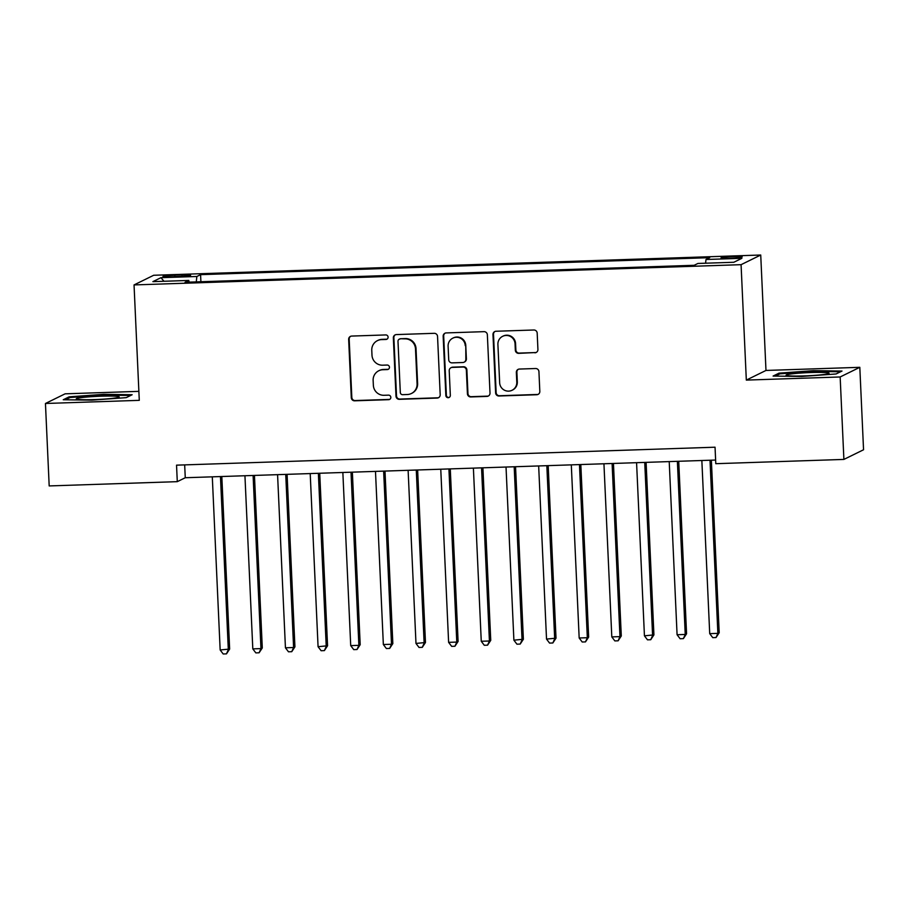 <?xml version="1.0" encoding="UTF-8"?>
<svg xmlns="http://www.w3.org/2000/svg" width="909" height="909" viewBox="0 0 909 909"><rect width="100%" height="100%" fill="white"/><g stroke="black" fill="none" stroke-linecap="round" stroke-linejoin="round"><path stroke-width="1.36" d="M388.098 337.125A2.272 2.238 -116.2 0 0 385.746 334.932L351.715 336.069A3.25 3.193 -116.2 0 0 348.658 339.409L351.294 397.688A3.25 3.193 -116.2 0 0 354.646 400.812L388.688 399.676A2.272 2.238 -116.2 0 0 390.825 397.335A2.272 2.238 -116.2 0 0 388.484 395.142L384.075 395.29A10.397 10.226 -116.2 0 1 373.36 385.28L373.133 380.416A10.397 10.226 -116.2 0 1 382.916 369.724L387.325 369.577A2.272 2.238 -116.2 0 0 389.461 367.236A2.272 2.238 -116.2 0 0 387.12 365.043L382.712 365.191A10.397 10.226 -116.2 0 1 371.986 355.169L371.77 350.317A10.397 10.226 -116.2 0 1 381.553 339.614L385.95 339.466A2.272 2.238 -116.2 0 0 388.098 337.125M733.302 256.543A10.59 0.773 -2.6 0 0 721.019 257.861A10.59 0.773 -2.6 0 0 729.893 258.213A10.59 0.773 -2.6 0 0 742.176 256.895A10.59 0.773 -2.6 0 0 733.302 256.543M534.867 352.817A3.25 3.193 -116.2 0 0 537.923 349.476L537.185 333.126A3.25 3.193 -116.2 0 0 533.833 330.001L496.03 331.251A3.25 3.193 -116.2 0 0 492.973 334.603L495.621 392.87A3.25 3.193 -116.2 0 0 498.973 395.994L536.764 394.733A3.25 3.193 -116.2 0 0 539.821 391.393L538.935 371.645A3.25 3.193 -116.2 0 0 535.583 368.52L519.403 369.054A3.25 3.193 -116.2 0 0 516.346 372.406L516.789 382.189A8.692 8.556 -116.2 0 1 512.051 390.279A8.692 8.556 -116.2 0 1 499.655 382.769L497.905 344.409A8.692 8.556 -116.2 0 1 502.643 336.319A8.692 8.556 -116.2 0 1 515.051 343.829L515.335 350.226A3.25 3.193 -116.2 0 0 518.687 353.351L535.401 352.556A3.25 3.193 -116.2 0 0 536.412 352.351M746.323 380.098L840.155 376.974L843.893 459.42L863.55 449.762L859.812 367.316L765.98 370.452L760.731 255.02L741.074 264.678L746.323 380.098L765.98 370.452M138.872 391.359L65.107 393.824L45.45 403.482L139.282 400.346L134.043 284.926L741.074 264.678M45.45 403.482L49.188 485.929L177.289 481.656L185.266 477.736L715.633 460.045M843.893 459.42L715.792 463.692L715.042 447.205L176.539 465.158L177.289 481.656M437.547 336.444A3.25 3.193 -116.2 0 0 434.195 333.319L396.404 334.58A3.25 3.193 -116.2 0 0 393.347 337.921L395.994 396.188A3.25 3.193 -116.2 0 0 399.335 399.324L437.138 398.062A3.25 3.193 -116.2 0 0 440.195 394.722L437.547 336.444M446.217 332.921L484.02 331.66A3.25 3.193 -116.2 0 1 487.36 334.785L490.008 393.052A3.25 3.193 -116.2 0 1 486.951 396.404L470.782 396.938A3.25 3.193 -116.2 0 1 467.431 393.813L466.351 370.179A3.25 3.193 -116.2 0 0 462.999 367.043L452.273 367.406A3.25 3.193 -116.2 0 0 449.216 370.747L450.33 395.347A2.272 2.238 -116.2 0 1 449.091 397.472A2.272 2.238 -116.2 0 1 445.842 395.506L443.16 336.262A3.25 3.193 -116.2 0 1 446.217 332.921M171.54 276.813L178.721 276.575A10.26 0.739 -2.6 0 0 190.617 275.302A10.26 0.739 -2.6 0 0 182.016 274.961L174.835 275.2A10.26 0.739 -2.6 0 0 162.938 276.472A10.26 0.739 -2.6 0 0 171.54 276.813M760.731 255.02L153.689 275.268L134.043 284.926M705.589 263.201L705.986 259.497L709.713 257.667L200.582 274.654L196.855 276.484L196.276 281.892M705.986 259.497L741.892 258.304L733.813 262.269L697.919 263.462L694.192 265.292L185.061 282.267L188.788 280.449L152.882 281.642L160.961 277.677L196.855 276.484M840.155 376.974L859.812 367.316M184.675 464.897L185.266 477.736M200.9 281.745L200.582 274.654M189.163 282.131L188.788 280.449M163.961 281.267L160.961 277.677M91.786 400.142L126.237 397.642L132.157 394.733L103.626 394.324L69.175 396.835L63.255 399.744L91.786 400.142M842.007 371.054L813.475 370.656L779.013 373.156L773.093 376.065L801.636 376.462L836.087 373.963L842.007 371.054M69.22 397.926L69.175 396.835M103.66 395.085L103.626 394.324M779.07 374.258L779.013 373.156M813.51 371.406L813.475 370.656M387.109 339.091A2.272 2.238 -116.2 0 1 386.484 339.205L382.075 339.352A10.397 10.226 -116.2 0 0 377.962 340.375L377.44 340.636M378.803 370.747L379.337 370.486A10.397 10.226 -116.2 0 1 383.45 369.463L387.848 369.315A2.272 2.238 -116.2 0 0 388.473 369.202M350.692 336.273A3.25 3.193 -116.2 0 0 349.181 339.148L351.828 397.426A3.25 3.193 -116.2 0 0 355.18 400.551L389.222 399.415A2.272 2.238 -116.2 0 0 389.847 399.301M395.381 334.785A3.25 3.193 -116.2 0 0 393.87 337.659L396.517 395.926A3.25 3.193 -116.2 0 0 399.869 399.062L437.672 397.801A3.25 3.193 -116.2 0 0 438.683 397.597M400.13 338.989A2.272 2.238 -116.2 0 0 397.994 341.329L400.312 392.483A2.272 2.238 -116.2 0 0 402.653 394.676L407.3 394.517A10.397 10.226 -116.2 0 0 417.083 383.814L415.493 348.851A10.397 10.226 -116.2 0 0 404.778 338.841L400.664 338.727A2.272 2.238 -116.2 0 0 399.755 338.955L399.233 339.216M411.413 393.495L411.947 393.233A10.397 10.226 -116.2 0 0 417.617 383.553L417.083 383.814M400.664 338.727L405.3 338.58A10.397 10.226 -116.2 0 1 416.027 348.59L417.617 383.553M450.989 367.725L451.523 367.463A3.25 3.193 -116.2 0 1 452.807 367.145L463.533 366.781A3.25 3.193 -116.2 0 1 466.885 369.918L467.953 393.552A3.25 3.193 -116.2 0 0 471.305 396.676L487.485 396.142A3.25 3.193 -116.2 0 0 488.497 395.938M445.205 333.126A3.25 3.193 -116.2 0 0 443.683 336L446.376 395.245A2.272 2.238 -116.2 0 0 449.353 397.324M465.238 345.659A8.692 8.556 -116.2 0 0 452.841 338.137A8.692 8.556 -116.2 0 0 448.103 346.227L448.716 359.748A3.25 3.193 -116.2 0 0 452.068 362.873L462.795 362.521A3.25 3.193 -116.2 0 0 465.851 359.169L465.772 345.397A8.692 8.556 -116.2 0 0 453.375 337.875L452.841 338.137M464.079 362.191L464.613 361.93A3.25 3.193 -116.2 0 0 466.385 358.907L465.851 359.169M465.772 345.397L466.385 358.907M502.643 336.319L503.177 336.057A8.692 8.556 -116.2 0 1 515.573 343.568L515.869 349.965A3.25 3.193 -116.2 0 0 519.221 353.101L535.401 352.556M512.051 390.279L512.585 390.018A8.692 8.556 -116.2 0 0 517.323 381.928L516.789 382.189M518.391 369.259A3.25 3.193 -116.2 0 0 516.88 372.145L517.323 381.928M495.019 331.455A3.25 3.193 -116.2 0 0 493.507 334.342L496.144 392.608A3.25 3.193 -116.2 0 0 499.495 395.733L537.299 394.472A3.25 3.193 -116.2 0 0 538.31 394.279M212.297 476.839L220.16 649.969L229.647 649.049L221.819 476.521M229.647 649.049L226.466 653.866L228.318 649.696L220.455 476.566M226.466 653.866L223.205 653.98L220.16 649.969M101.183 396.199A21.521 1.557 -2.6 0 0 76.424 399.062A21.521 1.557 -2.6 0 0 94.286 399.596A21.521 1.557 -2.6 0 0 119.068 397.119A21.521 1.557 -2.6 0 0 101.183 396.199M65.471 399.767L70.084 397.506L103.467 395.074L130.669 395.46M790.932 373.985A21.521 1.557 -2.6 0 0 786.262 375.383A21.521 1.557 -2.6 0 0 801.693 375.985A21.521 1.557 -2.6 0 0 824.224 374.451A21.521 1.557 -2.6 0 0 828.917 373.44A21.521 1.557 -2.6 0 0 816.032 372.406A21.521 1.557 -2.6 0 0 790.932 373.985M775.32 376.099L779.933 373.826L813.316 371.406L840.518 371.781M244.941 475.748L252.804 648.878L260.963 648.606L262.292 647.958L254.452 475.43M262.292 647.958L259.099 652.787L260.963 648.606L253.1 475.475M259.099 652.787L255.838 652.889L252.804 648.878M277.575 474.657L285.437 647.799L293.596 647.526L294.925 646.867L287.085 474.339M294.925 646.867L291.744 651.696L293.596 647.526L285.733 474.384M291.744 651.696L288.483 651.798L285.437 647.799M310.208 473.566L318.07 646.708L327.558 645.776L319.729 473.248M327.558 645.776L324.377 650.605L326.229 646.435L318.366 473.294M324.377 650.605L321.116 650.719L318.07 646.708M342.852 472.487L350.715 645.617L358.873 645.345L360.191 644.697L352.362 472.169M360.191 644.697L357.01 649.515L358.873 645.345L351.01 472.214M357.01 649.515L353.749 649.628L350.715 645.617M375.485 471.396L383.348 644.526L391.506 644.254L392.836 643.606L384.996 471.078M392.836 643.606L389.654 648.424L391.506 644.254L383.643 471.123M389.654 648.424L386.382 648.537L383.348 644.526M408.118 470.305L415.981 643.436L425.469 642.515L417.64 469.987M425.469 642.515L422.287 647.344L424.139 643.163L416.277 470.033M422.287 647.344L419.026 647.447L415.981 643.436M440.763 469.214L448.614 642.345L456.784 642.084L458.102 641.424L450.273 468.896M458.102 641.424L454.92 646.254L456.784 642.084L448.921 468.942M454.92 646.254L451.659 646.356L448.614 642.345M473.396 468.124L481.259 641.265L489.417 640.993L490.746 640.334L482.906 467.805M490.746 640.334L487.565 645.163L489.417 640.993L481.554 467.851M487.565 645.163L484.292 645.276L481.259 641.265M506.029 467.044L513.892 640.175L523.379 639.243L515.551 466.726M523.379 639.243L520.198 644.072L522.05 639.902L514.187 466.772M520.198 644.072L516.937 644.186L513.892 640.175M538.662 465.953L546.525 639.084L556.013 638.163L548.184 465.635M556.013 638.163L552.831 642.981L554.683 638.811L546.832 465.681M552.831 642.981L549.57 643.095L546.525 639.084M571.307 464.863L579.169 637.993L587.328 637.72L588.657 637.073L580.817 464.544M588.657 637.073L585.476 641.902L587.328 637.72L579.465 464.59M585.476 641.902L582.203 642.004L579.169 637.993M603.94 463.772L611.802 636.902L619.961 636.63L621.29 635.982L613.45 463.454M621.29 635.982L618.109 640.811L619.961 636.63L612.098 463.499M618.109 640.811L614.848 640.913L611.802 636.902M636.573 462.681L644.436 635.823L653.923 634.891L646.094 462.363M653.923 634.891L650.742 639.72L652.594 635.55L644.731 462.408M650.742 639.72L647.481 639.834L644.436 635.823M669.217 461.602L677.08 634.732L685.238 634.459L686.568 633.8L678.728 461.283M686.568 633.8L683.375 638.629L685.238 634.459L677.375 461.329M683.375 638.629L680.114 638.743L677.08 634.732M701.85 460.511L709.713 633.641L717.871 633.368L719.201 632.721L711.361 460.193M719.201 632.721L716.019 637.539L717.871 633.368L710.009 460.238M716.019 637.539L712.758 637.652L709.713 633.641M174.903 276.7L174.835 275.2M182.084 276.416L182.016 274.961"/></g></svg>
